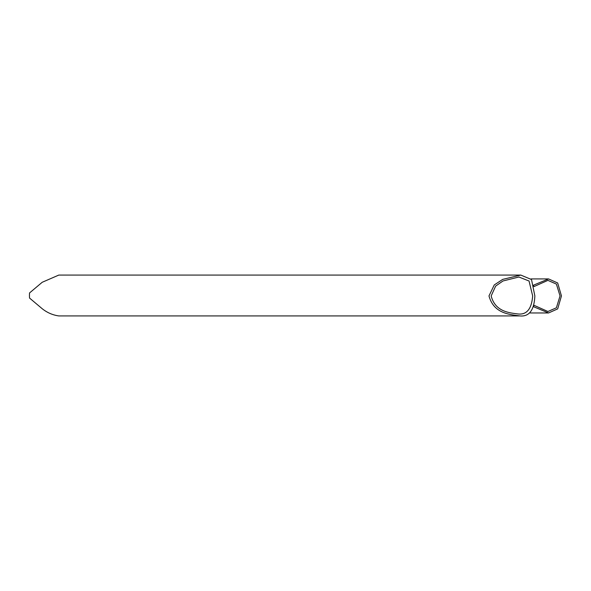 <?xml version="1.0" encoding="UTF-8"?>
<svg xmlns="http://www.w3.org/2000/svg" width="591" height="591" viewBox="0 0 591 591"><rect width="100%" height="100%" fill="white"/><g stroke="black" fill="none" stroke-linecap="round" stroke-linejoin="round"><path stroke-width="0.89" d="M533.281 306.603L548.566 312.957L557.675 308.894L561.45 295.928L557.675 282.978L548.559 278.915L533.577 285.143L533.946 286.598L547.901 280.37L556.39 284.072L560.039 295.928L556.39 307.8L547.909 311.501L533.695 305.155M533.54 306.692L533.909 305.237M488.986 295.928C493.758 313.518 509.272 314.471 519.895 315.926C529.226 316.82 534.212 310.149 534.855 295.928L531.516 279.55L520.789 275.074L502.697 279.38L494.253 284.958L488.986 295.928M520.789 275.074L58.812 275.074L42.22 282.269L29.55 292.944A20.426 12.381 90 0 0 29.55 298.056L42.22 308.731C47.184 312.676 52.717 315.069 58.812 315.926L519.895 315.926M491.173 295.928C495.184 311.568 508.851 312.787 518.152 313.984C526.803 314.863 531.641 308.842 532.668 295.928L529.041 281.006L518.883 277.016L503.022 280.961L495.657 286.081L491.173 295.928M548.559 278.915L531.028 278.915M548.566 312.957L529.529 312.957"/></g></svg>
